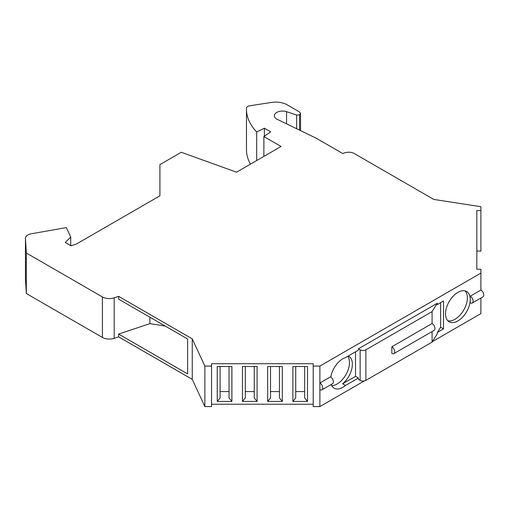 <?xml version="1.0" encoding="UTF-8"?>
<svg xmlns="http://www.w3.org/2000/svg" width="509" height="509" viewBox="0 0 509 509"><rect width="100%" height="100%" fill="white"/><g stroke="black" fill="none" stroke-linecap="round" stroke-linejoin="round"><path stroke-width="0.76" d="M299.54 130.139L299.54 114.875L296.671 115.059L286.561 111.687A8.131 4.696 0 0 0 274.364 115.753A8.131 4.696 0 0 0 277.271 119.348L316.433 138.321L342.888 153.597A8.131 4.696 0 0 1 354.385 153.597L433.763 199.42L480.897 206.711L480.897 210.567L476.825 210.567L476.825 269.255L480.897 269.255L480.897 273.11L319.887 366.066L313.207 366.066L313.207 363.725L211.553 363.725L211.553 406.57L204.879 406.57L192.249 379.364L118.622 336.856L114.175 338.339A9.76 5.637 180 0 1 102.398 337.442L26.334 293.528L25.456 278.97A8.131 4.696 0 0 1 25.45 278.805L25.45 238.301A8.131 4.696 0 0 0 25.456 238.466L25.456 278.97M313.207 404.229L211.553 404.229M364.349 380.904L319.887 406.57L313.207 406.57L313.207 366.066M432.415 341.603L480.897 313.614L480.897 298.058M480.897 210.567L480.897 251.071L476.825 251.071M299.54 114.875L300.545 113.424L299.47 111.929L287.222 104.854A16.263 9.391 0 0 0 271.513 102.43L249.505 105.834A4.066 2.348 0 0 0 246.49 108.042A81.319 46.949 0 0 0 246.471 109.155L246.471 149.659A81.319 46.949 0 0 0 250.434 164.146M165.151 326.002L149.894 323.641L118.622 334.063L187.624 373.905L187.624 338.981L118.622 299.139L118.622 296.353L114.175 297.835A9.76 5.637 0 0 1 102.398 296.938L26.334 253.024L25.456 238.466M149.894 323.641L149.894 317.196M118.622 334.063L118.622 336.856M246.471 109.155A81.319 46.949 0 0 0 256.682 131.933L264.394 128.198L270.718 131.85L263.878 136.533L281.07 146.458L236.507 172.188L181.299 152.267L159.909 164.617L159.909 195.825L76.452 244.008L71.012 245.822L65.26 242.5L70.732 237.029L66.355 227.593L31.202 233.809A8.131 4.696 0 0 0 25.45 238.301M211.553 366.066L204.879 366.066L192.249 338.86L118.622 296.353M26.334 253.024L26.334 293.528M70.732 237.029L70.732 245.662M263.878 136.533L263.878 156.384M264.394 128.198L264.394 136.177M256.682 131.933L256.682 160.539M192.249 338.86L192.249 379.364M480.897 273.11L480.897 290.041L470.252 296.187A4.066 2.348 60 0 1 472.906 299.769A4.066 2.348 60 0 1 472.282 303.033A4.066 2.348 60 0 1 470.252 302.83L470.252 296.187M476.825 245.752L476.825 269.255M445.521 313.786A17.484 10.097 120 0 0 449.142 321.79A17.484 10.097 120 0 0 462.617 317.107A17.484 10.097 120 0 0 470.252 299.508A17.484 10.097 -60 0 0 466.626 291.504A17.484 10.097 -60 0 0 453.156 296.187A17.484 10.097 -60 0 0 445.521 313.786M330.793 377.035A17.484 10.097 -60 0 1 345.528 357.572L358.412 350.135L358.412 348.805L360.137 349.804A4.066 2.348 0 0 0 365.888 349.804L432.084 311.584L437.352 303.23L358.412 348.805M432.084 331.55L432.084 342.124L437.352 333.777L437.352 332.447L443.517 328.884L443.517 300.997L437.352 304.56L437.352 303.23M331.206 384.48A17.484 10.097 120 0 0 334.139 388.189A17.484 10.097 120 0 0 345.528 385.459L358.412 378.022L358.412 379.351L360.137 380.344A4.066 2.348 0 0 0 365.888 380.344L432.084 342.124M319.887 366.066L319.887 383.003L330.519 376.864A4.066 2.348 -120 0 1 333.172 380.446A4.066 2.348 -120 0 1 332.549 383.703L321.917 389.843A4.066 2.348 60 0 1 319.887 389.639L319.887 383.003A4.066 2.348 60 0 1 322.541 386.586A4.066 2.348 60 0 1 321.917 389.843M319.887 406.57L319.887 389.639M472.282 303.033L482.926 296.887A4.066 2.348 -120 0 0 483.55 293.629A4.066 2.348 -120 0 0 480.897 290.041M204.879 366.066L204.879 406.57M231.881 366.512L231.881 401.436L217.248 401.436L217.248 366.512L231.881 366.512M257.096 366.512L257.096 401.436L242.462 401.436L242.462 366.512L257.096 366.512M282.304 366.512L282.304 401.436L267.67 401.436L267.67 366.512L282.304 366.512M307.512 366.512L307.512 401.436L292.879 401.436L292.879 366.512L307.512 366.512M229.037 366.512L229.037 397.917L231.881 401.436M229.037 391.58L220.092 391.58M220.092 366.512L220.092 397.917L217.248 401.436M254.252 366.512L254.252 397.917L257.096 401.436M254.252 391.58L245.306 391.58M245.306 366.512L245.306 397.917L242.462 401.436M279.46 366.512L279.46 397.917L282.304 401.436M279.46 391.58L270.514 391.58M270.514 366.512L270.514 397.917L267.67 401.436M304.668 366.512L304.668 397.917L307.512 401.436M304.668 391.58L295.723 391.58M295.723 366.512L295.723 397.917L292.879 401.436M331.747 385.682A17.484 10.097 120 0 0 349.492 362.586A17.484 10.097 -60 0 0 347.755 356.287M345.528 385.459L342.659 383.799A17.484 10.097 120 0 0 352.368 364.247A17.484 10.097 -60 0 0 348.748 356.243A17.484 10.097 -60 0 0 348.264 355.995M391.835 346.775A4.066 2.348 60 0 1 394.488 350.357A4.066 2.348 60 0 1 393.864 353.615A4.066 2.348 60 0 1 391.835 353.411L391.835 346.775L432.084 323.533L432.084 311.584M440.641 302.658L440.641 327.23L437.352 332.447M393.864 353.615L434.12 330.373A4.066 2.348 -120 0 0 434.743 327.115A4.066 2.348 -120 0 0 432.084 323.533M342.659 383.799L355.536 376.361L358.412 378.022M355.536 376.361L355.536 351.795M443.517 328.884L440.641 327.23M465.073 290.881A17.484 10.097 -60 0 1 467.377 297.848A17.484 10.097 120 0 1 460.67 314.416A17.484 10.097 120 0 1 447.825 320.753M114.175 338.339L114.175 297.835M102.398 337.442L102.398 296.938M296.671 115.059L296.671 128.752M286.561 111.687L286.561 123.852M365.888 380.344L365.888 349.804M360.137 349.804L360.137 380.344M300.545 130.622L300.545 113.488"/></g></svg>
